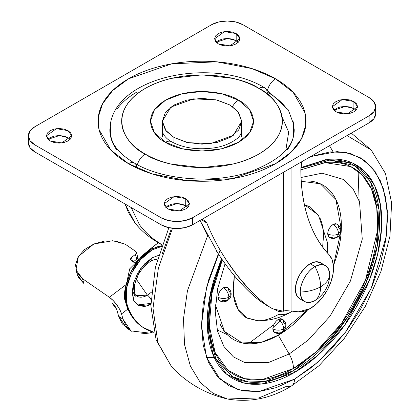 <?xml version="1.0" encoding="UTF-8"?>
<svg xmlns="http://www.w3.org/2000/svg" width="420" height="420" viewBox="0 0 420 420"><rect width="100%" height="100%" fill="white"/><g stroke="black" fill="none" stroke-linecap="round" stroke-linejoin="round"><path stroke-width="0.63" d="M325.395 265.534L320.502 262.71L315.73 261.781L310.102 263.739L314.99 266.564A20.806 12.012 -60 0 1 326.697 266.5A20.806 12.012 -60 0 1 329.705 275.058C328.766 265.351 323.862 262.521 314.99 266.564C318.665 273.551 320.539 280.298 320.612 286.797C326.13 283.526 329.159 279.615 329.705 275.058C329.159 279.615 326.13 283.526 320.612 286.797C314.942 289.984 308.165 291.732 300.274 292.047C301.214 301.754 306.117 304.584 314.99 300.542C318.665 297.796 320.539 293.213 320.612 286.797C320.539 280.298 318.665 273.551 314.99 266.564C307.708 270.007 299.618 284.02 300.274 292.047C308.165 291.732 314.942 289.984 320.612 286.797C320.539 293.213 318.665 297.796 314.99 300.542A20.806 12.012 -60 0 1 303.282 300.605A20.806 12.012 -60 0 1 300.274 292.047A20.806 12.012 -60 0 1 314.99 266.564L310.102 263.739A20.806 12.012 120 0 0 296.914 280.796A20.806 12.012 120 0 0 298.394 297.78M321.809 263.681A20.806 12.012 120 0 0 310.102 263.739L304.469 268.286L299.696 274.722L296.504 282.077L295.386 289.223L296.504 295.082L299.696 298.751L304.584 301.576M314.99 300.542L316.843 299.339C324.224 293.79 328.471 286.435 329.584 277.268L329.705 275.058M247.144 193.253L269.923 180.101L247.144 193.253M161.999 244.818L160.629 243.947C152.161 238.649 145.121 232.271 139.514 224.805L131.177 207.522L139.514 224.805C144.17 231.095 149.909 236.597 156.739 241.316L161.999 244.818M329.185 254.856A33.143 19.136 -60 0 1 330.929 281.951A33.143 19.136 -60 0 1 310.096 308.642L298.583 311.803A282.865 163.312 -60 0 1 291.926 311.11A282.865 163.312 120 0 0 298.583 311.803A33.143 19.136 -60 0 0 310.096 308.642L316.433 303.98L322.298 297.644L327.254 290.115L330.929 281.951L333.055 273.756L333.475 266.149L332.152 259.686L329.185 254.856C310.916 235.321 301.471 207.365 300.841 170.987C301.03 188.864 303.539 204.95 308.375 219.256C313.21 233.562 320.145 245.427 329.185 254.856M140.185 228.874L135.135 223.172L125.029 203.973L128.347 212.321L135.135 223.172C141.335 230.795 148.99 237.279 158.088 242.629L161.963 244.913M291.926 311.11L291.926 167.396L291.926 311.11L285.983 310.627L283.306 311.272L283.306 172.373L283.306 311.272L272.454 308.705L270.653 307.619L278.948 311.651L285.983 310.627L291.926 311.11M301.702 161.753L300.841 170.987A43.192 24.938 120 0 1 301.702 161.753M215.591 241.899C211.596 234.108 208.672 227.797 206.819 222.962L204.362 220.39L201.905 219.366L203.375 219.896L206.819 222.962C211.822 235.415 218.143 247.532 225.782 259.324C233.473 271.026 241.075 280.807 248.598 288.666C257.423 297.791 264.779 304.112 270.653 307.619C264.789 304.127 257.434 297.812 248.598 288.666L236.917 274.995L225.782 259.324L221.991 253.26M206.819 222.962L201.248 219.749L206.819 222.962M216.384 250.908L218.573 254.299L200.015 220.463L208.257 237.127M237.269 279.095L241.316 283.621C248.105 290.861 254.032 296.383 259.088 300.185L266.784 305.429L272.454 308.705M218.573 254.299C226.37 265.997 233.951 275.772 241.316 283.621C250.11 292.892 257.365 299.387 263.088 303.098M111.925 302.899L116.797 309.619L118.65 316.286L116.797 309.619L114.907 305.97L111.925 302.899A5.943 2.147 52.8 0 0 111.841 302.841L111.925 302.899M140.159 257.418L158.235 242.723L151.436 248.015L152.392 248.566L151.436 248.015L141.918 255.896L142.259 256.095L141.918 255.896L140.159 257.418M140.27 333.994L149.231 333.076L152.838 332.062L149.231 333.076L130.956 330.892L126.599 327.952L118.65 316.286L123.002 319.226L121.522 313.892L127.895 309.057L121.522 313.892L123.002 319.226L118.65 316.286L122.336 323.915L128.31 328.97M137.261 260.495L139.314 258.163M130.956 330.892L123.002 319.226L126.641 326.781L131.492 331.238M75.957 269.897L78.409 256.41L93.875 243.994L112.744 240.718L124.945 244.109L115.694 241.043L104.848 240.991L93.965 243.957L84.609 249.512L78.136 256.861L75.474 264.941L77.007 272.591L82.514 278.707L75.957 269.897L77.28 274.664L83.837 283.474L82.514 278.707L109.373 297.286L126.021 284.65L109.373 297.286A14.563 5.255 52.8 0 1 121.522 313.892L119.737 309.514L116.797 304.82L113.159 300.526L109.373 297.286L82.514 278.707L83.837 283.474L78.33 277.352L77.18 274.312M137.65 256.925L137.734 257.623L136.731 259.192L133.198 261.875L136.731 259.192L135.408 254.425L131.434 257.444L132.536 261.413L131.434 257.444L135.408 254.425L136.731 259.192A2.972 2.053 -15.5 0 0 137.697 257.103M131.135 260.447L134.431 262.726L131.135 260.447L130.473 259.56L131.434 257.444L130.426 259.019L131.135 260.447M135.713 251.433A2.972 2.053 164.5 0 1 136.374 252.341A2.972 2.053 164.5 0 1 135.408 254.425L136.411 252.856L135.713 251.433L126.683 245.191L135.713 251.433M124.945 244.109A29.726 20.527 164.5 0 1 126.683 245.191L124.945 244.109M230.087 105.047L237.835 111.373L241.71 121.249L233.273 135.371L210.515 143.63L187.96 142.669L173.964 137.45L173.964 143.021L173.964 137.45L166.215 131.119L162.341 121.249L170.777 107.121L193.536 98.868L216.09 99.823L230.087 105.047L217.214 100.081L202.025 98.338L186.837 100.081L173.964 105.047L165.359 112.481L162.341 121.249L165.359 130.016L173.964 137.45L186.837 142.417L202.025 144.16L217.214 142.417L230.087 137.45L238.686 130.016L241.71 121.249L238.686 112.481L230.087 105.047M293.149 121.653L293.795 134.678C291.706 148.848 277.489 161.07 251.155 171.35C215.129 184.328 163.034 180.39 134.453 163.102C123.212 156.366 115.878 149.205 112.445 141.614L110.25 134.678M134.437 163.091A11.891 6.867 120 0 0 128.51 163.69L152.035 173.88L187.32 180.668L232.297 178.673L275.541 163.69L291.375 151.935L301.487 138.726L305.755 125.317L304.946 112.76L293.186 92.384L275.541 78.802A11.891 6.867 120 0 0 267.682 89.591A11.891 6.867 -60 0 1 275.541 78.802C265.792 73.174 254.546 68.838 241.81 65.793C229.073 62.743 215.812 61.22 202.025 61.22C188.239 61.22 174.977 62.743 162.241 65.793C149.499 68.838 138.259 73.174 128.51 78.802C118.76 84.43 111.248 90.925 105.971 98.275C100.695 105.63 98.059 113.285 98.059 121.249C98.059 129.208 100.695 136.862 105.971 144.218C111.248 151.573 118.76 158.062 128.51 163.69C138.259 169.318 149.499 173.654 162.241 176.704C174.977 179.75 188.239 181.272 202.025 181.272C215.812 181.272 229.073 179.75 241.81 176.704C254.546 173.654 265.792 169.318 275.541 163.69C285.29 158.062 292.803 151.573 298.079 144.218C303.356 136.862 305.991 129.208 305.991 121.249C305.991 113.285 303.356 105.63 298.079 98.275C292.803 90.925 285.29 84.43 275.541 78.802L252.016 68.617L216.731 61.824L171.754 63.824L128.51 78.802L112.676 90.557L102.564 103.772L98.296 117.175L99.104 129.738L110.864 150.108L128.51 163.69A11.891 6.867 -60 0 1 134.437 163.091A11.891 6.867 -60 0 1 136.841 167.307M293.291 137.035L293.769 124.677L288.298 109.893L264.794 87.848C214.662 57.23 117.059 75.017 110.282 124.677L110.759 137.035M264.779 87.838A11.891 6.867 120 0 0 258.851 88.436C277.756 96.716 300.137 129.323 258.851 154.056C216.017 177.891 159.537 164.971 145.199 154.056A11.891 6.867 120 0 0 137.377 164.719A11.891 6.867 -60 0 1 145.199 154.056C137.666 149.704 131.859 144.685 127.78 139.004C123.701 133.319 121.664 127.402 121.664 121.249C121.664 115.096 123.701 109.174 127.78 103.493C131.859 97.808 137.666 92.789 145.199 88.436C152.733 84.089 161.427 80.734 171.271 78.383L202.025 74.849L232.78 78.383C242.624 80.734 251.317 84.089 258.851 88.436C266.385 92.789 272.192 97.808 276.271 103.493C280.35 109.174 282.387 115.096 282.387 121.249C282.387 127.402 280.35 133.319 276.271 139.004C272.192 144.685 266.385 149.704 258.851 154.056C251.317 158.403 242.624 161.758 232.78 164.115L202.025 167.643L171.271 164.115C161.427 161.758 152.733 158.403 145.199 154.056C126.294 145.777 103.913 113.169 145.199 88.436C188.034 64.601 244.514 77.522 258.851 88.436A11.891 6.867 -60 0 1 264.779 87.838A11.891 6.867 -60 0 1 267.183 92.059C275.825 97.046 282.487 102.8 287.159 109.316M241.71 130.956C241.059 134.363 239.269 137.099 236.345 139.156C230.155 143.619 222.894 146.501 214.562 147.803C197.673 150.145 183.32 148.113 171.502 141.713A11.891 6.867 120 0 0 165.553 142.301C174.757 149.305 211.003 157.6 238.492 142.301C264.988 126.43 250.625 105.504 238.492 100.191A11.891 6.867 120 0 0 232.491 106.564A11.891 6.867 -60 0 1 238.492 100.191L221.76 93.739L202.025 91.471L182.291 93.739L165.553 100.191L154.376 109.851L150.449 121.249L154.376 132.641L165.553 142.301L182.291 148.759L202.025 151.022L221.76 148.759L238.492 142.301L249.674 132.641L253.601 121.249L249.674 109.851L238.492 100.191C229.294 93.188 193.048 84.892 165.553 100.191C139.062 116.062 153.421 136.988 165.553 142.301A11.891 6.867 -60 0 1 171.502 141.713C168.609 140.301 165.89 137.839 163.343 134.337L162.341 130.956M356.024 110.203L353.892 108.565L353.892 101.525L357.588 106.685L347.66 113.809L336.026 111.841L340.121 113.421L344.957 113.978L349.792 113.421L353.892 111.841L356.627 109.473L357.588 106.685L356.627 103.892L353.892 101.525L349.792 99.944L344.957 99.393L340.121 99.944L336.026 101.525L333.286 103.892L332.325 106.685L333.286 109.473L336.026 111.841L332.325 106.685L342.253 99.561L353.892 101.525L353.892 108.565L345.277 106.428L333.889 110.203M187.866 207.286L185.734 205.648L185.734 198.613L189.436 203.768L179.503 210.893L167.869 208.924L171.969 210.509L176.799 211.06L181.634 210.509L185.734 208.924L188.475 206.561L189.436 203.768L188.475 200.975L185.734 198.613L181.634 197.027L176.799 196.476L171.969 197.027L167.869 198.613L165.128 200.975L164.167 203.768L165.128 206.561L167.869 208.924L164.167 203.768L174.101 196.644L185.734 198.613L185.734 205.648L177.119 203.516L165.737 207.286M70.161 139.33L68.024 137.692L68.024 130.651L71.726 135.807L61.793 142.936L50.159 140.968L54.259 142.548L59.094 143.105L63.929 142.548L68.024 140.968L70.765 138.6L71.726 135.807L70.765 133.019L68.024 130.651L63.929 129.071L59.094 128.515L54.259 129.071L50.159 130.651L47.423 133.019L46.457 135.807L47.423 138.6L50.159 140.968L46.457 135.807L56.39 128.683L68.024 130.651L68.024 137.692L59.409 135.555L48.027 139.33M238.313 42.247L236.182 40.604L236.182 33.569L239.883 38.724L229.95 45.854L218.316 43.885L222.411 45.465L227.246 46.022L232.082 45.465L236.182 43.885L238.922 41.517L239.883 38.724L238.922 35.936L236.182 33.569L232.082 31.988L227.246 31.432L222.411 31.988L218.316 33.569L215.576 35.936L214.615 38.724L215.576 41.517L218.316 43.885L214.615 38.724L224.548 31.6L236.182 33.569L236.182 40.604L227.566 38.472L216.184 42.247M285.82 150.25L288.677 132.116L282.056 116.996M369.128 115.784L192.565 217.723L192.565 224.763L369.128 122.824L369.128 115.784L369.128 122.824A22.297 12.873 0 0 0 375.659 113.72L373.963 118.65L369.128 122.824L192.565 224.763L192.565 217.723A22.297 12.873 180 0 1 161.038 217.723L34.918 144.91A22.297 12.873 180 0 1 28.392 135.807A22.297 12.873 180 0 1 34.918 126.709L211.486 24.77A22.297 12.873 180 0 1 243.012 24.77L369.128 97.582A22.297 12.873 180 0 1 375.659 106.685A22.297 12.873 180 0 1 369.128 115.784L192.565 217.723L185.335 220.516L176.799 221.492L168.268 220.516L161.038 217.723L161.038 224.763L161.038 217.723L34.918 144.91L34.918 151.951L34.918 144.91L30.088 140.737L28.392 135.807L30.088 130.883L34.918 126.709L211.486 24.77L218.715 21.982L227.246 21L235.778 21.982L243.012 24.77L369.128 97.582L373.963 101.761L375.659 106.685L373.963 111.61L369.128 115.784M28.392 142.847A22.297 12.873 0 0 0 34.918 151.951L161.038 224.763A22.297 12.873 0 0 0 192.565 224.763L185.335 227.551L176.799 228.533L168.268 227.551L161.038 224.763L34.918 151.951L30.088 147.772L28.392 142.847L28.392 135.807M353.892 108.565L349.792 106.985L344.957 106.428L340.121 106.985L336.026 108.565M185.734 205.648L181.634 204.067L176.799 203.511L171.969 204.067L167.869 205.648M68.024 137.692L63.929 136.106L59.094 135.555L54.259 136.106L50.159 137.692M236.182 40.604L232.082 39.023L227.246 38.472L222.411 39.023L218.316 40.604M292.961 120.902L294.205 129.675C294.205 136.736 291.869 143.525 287.191 150.045M116.86 150.045C112.182 143.525 109.846 136.736 109.846 129.675L111.09 120.902M136.862 92.059C128.226 97.046 121.564 102.8 116.891 109.316M110.675 122.614L109.872 129.675L110.607 136.427M293.444 136.427L294.173 129.675L293.375 122.614M152.072 257.849L140.48 268.826L132.158 291.018L133.859 300.783L138.989 305.807L150.864 304.558L144.438 306.558L137.965 305.298L133.644 300.326L132.127 292.388L133.644 282.702L137.965 272.732L144.438 264.007L152.072 257.849A7.434 4.289 60 0 1 150.538 261.245A7.434 4.289 -120 0 0 152.072 257.849L158.571 255.35L152.072 257.849M151.41 292.215L147.399 295.176A7.434 4.289 60 0 1 150.959 299.534A7.434 4.289 -120 0 0 147.399 295.176A20.816 12.017 -60 0 1 135.077 294.593M147.399 295.176L136.348 279.305L147.399 295.176L136.201 295.675C135.839 293.827 133.891 297.061 134.621 285.653C135.959 276.339 141.262 268.207 150.528 261.25C153.562 259.723 155.704 259.214 156.954 259.728L157.279 259.875M145.362 328.813L144.307 328.209A105.635 60.989 120 0 1 128.735 310.894L129.791 311.504L128.735 310.894A81.748 47.198 120 0 1 125.444 301.487L126.493 302.096L125.444 301.487C121.359 294.483 129.008 262.154 150.995 249.333L161.658 245.784L159.185 246.115L150.995 249.333L139.534 258.988L130.368 272.79L125.333 287.973L125.444 301.487L128.735 310.894C132.043 317.672 136.469 322.964 142.013 326.76L144.685 328.424M137.456 304.983L150.869 303.382M134.967 264.274A20.806 12.012 60 0 1 138.484 259.728M126.493 302.096C122.409 295.087 130.058 262.757 152.045 249.937L161.401 246.524L152.045 249.937L140.584 259.597L131.418 273.399L126.383 288.577L126.493 302.096A81.748 47.198 120 0 0 129.791 311.504A81.748 47.198 -60 0 1 126.493 302.096M153.956 332.372A105.635 60.989 -60 0 1 145.341 328.802A105.635 60.989 -60 0 1 129.791 311.504C133.093 318.281 137.519 323.568 143.062 327.369L153.962 332.383M337.013 237.405L338.615 233.867C334.971 235.567 331.328 235.567 327.684 233.867L329.285 237.405L328.099 236.04L327.684 233.867C331.328 235.567 334.971 235.567 338.615 233.867L340.877 230.711L338.615 233.867C338.268 229.861 336.446 226.706 333.149 224.401C336.446 226.706 338.268 229.861 338.615 233.867L337.013 237.405L333.149 237.022L331.06 237.746L329.285 237.405C331.873 238.781 334.451 238.781 337.013 237.405C339.497 235.862 340.783 233.63 340.877 230.711C340.788 227.803 339.497 225.572 337.013 224.018L333.149 224.401C329.852 226.706 328.031 229.861 327.684 233.867L328.099 231.21L329.285 228.48L331.06 226.086L333.149 224.401L335.239 223.671L337.013 224.018L338.2 225.383L338.615 227.556L340.877 230.711M223.429 287.747C226.727 290.052 228.548 293.207 228.895 297.213L231.158 294.058L228.895 297.213C225.251 298.914 221.608 298.914 217.964 297.213L219.566 300.752L218.379 299.387L217.964 297.213L218.379 294.556L219.566 291.827L221.335 289.438L223.429 287.747L225.519 287.023L227.293 287.364L223.429 287.747C220.133 290.052 218.311 293.207 217.964 297.213C221.608 298.914 225.251 298.914 228.895 297.213L227.293 300.752L228.895 297.213C228.548 293.207 226.727 290.052 223.429 287.747M272.822 328.886C276.465 330.587 280.108 330.587 283.752 328.886C283.406 324.881 281.584 321.725 278.287 319.421C274.995 321.725 273.173 324.881 272.822 328.886L273.242 326.235L274.423 323.5L276.197 321.111L278.287 319.421C281.584 321.725 283.406 324.881 283.752 328.886L282.151 332.425L278.287 332.042L276.197 332.771L274.423 332.425L273.242 331.06L272.822 328.886L274.423 332.425C277.011 333.8 279.589 333.8 282.151 332.425L283.752 328.886L286.02 325.731L283.752 328.886C280.108 330.587 276.465 330.587 272.822 328.886M228.895 290.903L231.158 294.058C231.063 291.149 229.777 288.918 227.293 287.364L228.475 288.729L228.895 290.903M227.293 300.752L223.429 300.368L221.335 301.098L219.566 300.752C222.154 302.127 224.726 302.127 227.293 300.752C229.777 299.208 231.063 296.977 231.158 294.058M286.02 325.731C285.925 322.822 284.639 320.591 282.151 319.037L278.287 319.421L280.381 318.696L282.156 319.037L283.337 320.402L283.752 322.576L286.02 325.731C285.925 328.65 284.634 330.881 282.151 332.425M214.205 357.425L206.551 357.578M215.985 354.344L213.733 354.475M258.011 320.733L246.32 317.735C242.083 315.289 238.817 311.524 236.523 306.458C234.229 301.387 233.079 295.386 233.079 288.467L234.313 275.615L233.441 294.835L238.172 309.593L246.928 318.071L257.387 320.723C269.372 320.906 280.555 318.008 290.929 312.023L292.367 311.168M222.327 259.854L211.927 293.281L209.286 325.826L215.166 352.532L227.923 370.262L244.55 378.698L262.143 379.628L293.459 368.508A20.806 12.012 -120 0 0 289.149 354.007L308.165 340.158L329.952 316.276L350.417 281.043L362.26 239.117L359.546 201.899L352.884 188.564L343.749 179.545L322.103 173.182L301.019 177.513L322.103 173.182L343.749 179.545L352.884 188.564L359.546 201.899L362.26 239.117L350.417 281.043L329.952 316.276L308.165 340.158L289.149 354.007L278.287 335.197L307.592 309.939L302.426 315.719C294.698 323.878 286.655 330.367 278.287 335.197L289.149 354.007L268.448 362.544L244.787 362.544L233.441 356.932L223.913 346.474L217.487 331.023L215.213 311.099M333.454 265.839L341.297 229.367L335.927 199.505L320.303 183.782L301.224 181.272L302.426 181.136C310.154 180.374 316.974 181.697 322.891 185.11C328.808 188.528 333.365 193.772 336.562 200.849C339.764 207.921 341.366 216.29 341.366 225.95C341.366 235.604 339.764 245.821 336.562 256.594L333.454 265.855M293.459 370.634L264.731 381.528L248.504 381.974L232.523 376.672C240.602 381.334 249.921 383.145 260.479 382.1C271.036 381.056 282.03 377.233 293.459 370.634A1.486 0.856 60 0 1 294.509 372.456A1.486 0.856 -120 0 0 293.459 370.634C304.889 364.035 315.882 355.163 326.44 344.017C336.998 332.871 346.316 320.303 354.396 306.306C362.476 292.31 368.702 277.951 373.076 263.235C377.454 248.519 379.638 234.565 379.638 221.366C379.638 208.168 377.454 196.739 373.076 187.073C368.702 177.408 362.476 170.242 354.396 165.575L370.44 181.944L379.008 209.701L377.344 245.49L366.019 282.917L348.49 315.935L328.839 341.434L293.459 370.634M221.529 258.694L210.446 293.375L207.401 327.322L213.271 355.32L226.406 373.989L243.647 382.925L261.938 383.975L294.509 372.456C282.944 379.134 271.814 383.003 261.13 384.058C250.441 385.119 241.007 383.287 232.827 378.562C224.648 373.842 218.347 366.587 213.916 356.806C209.491 347.02 207.281 335.449 207.281 322.093C207.281 308.731 209.491 294.609 213.916 279.709L221.519 258.683M310.627 156.597L337.15 151.609L350.989 153.731L364.124 160.235L375.38 171.89L383.486 188.9L387.34 210.688L386.369 235.83L371.228 288.246L345.529 332.131L318.281 361.882L294.509 379.176A14.863 8.584 60 0 1 291.464 385.964A14.863 8.584 -120 0 0 294.509 379.176L258.704 391.577L238.655 389.912L220.038 379.15L206.467 357.336L201.458 325.358L206.514 287.584L220.127 250.115M207.569 235.856L187.441 290.776L183.488 318.796L184.517 344.51L190.381 366.109L200.287 382.478L213.05 393.309L227.399 399L213.05 393.309L200.287 382.478L190.381 366.114L184.517 344.51L183.488 318.806L187.435 290.782L207.564 235.867M291.464 385.964A14.863 8.584 60 0 1 286.524 386.348L258.962 397.934L227.399 399C249.921 402.764 271.268 398.428 291.433 385.98L319.053 365.673L344.221 338.499L365.332 306.348L380.945 271.462L389.949 236.219L391.608 202.892L385.46 173.476L371.175 149.972L347.046 135.576L371.175 149.972L351.298 133.119M172.489 228.291L158.372 268.191L153.001 308.28L157.862 342.605L171.602 366.786L157.862 342.605L153.001 308.28L158.372 268.191L172.489 228.291M220.012 323.883C223.214 330.955 227.771 336.2 233.688 339.617C239.6 343.03 246.424 344.358 254.153 343.592C261.88 342.825 269.923 340.027 278.287 335.197L261.44 342.279L242.151 342.925L224.48 331.433L215.434 304.773M290.966 312.002A56.48 32.608 60 0 1 278.287 314.57C272.291 318.029 266.527 320.035 260.988 320.581M304.39 204.656L310.259 206.992L318.696 215.618M320.056 218.274C322.35 223.34 323.5 229.341 323.5 236.261L322.618 247.076M359.116 200.645L358.108 171.25M332.992 151.683L329.49 145.709M218.353 253.964L208.541 280.245L203.243 303.455L201.458 325.453L203.243 345.382L208.541 362.481L217.14 376.094L228.711 385.697L242.812 390.915L258.899 391.556L276.355 387.592L294.509 379.176L312.664 366.634L330.12 350.438L346.206 331.223L360.308 309.719L371.879 286.755L380.478 263.214L385.775 239.999L387.56 218.006L385.775 198.077L380.478 180.978L371.879 167.365L360.308 157.763L346.206 152.544L330.12 151.898L310.632 156.597M300.946 167.554L327.889 159.395C338.578 158.34 348.012 160.172 356.192 164.892C364.371 169.617 370.671 176.867 375.102 186.653C379.528 196.439 381.738 208.01 381.738 221.366C381.738 234.722 379.528 248.85 375.102 263.744C370.671 278.644 364.371 293.176 356.192 307.34C348.012 321.51 338.578 334.231 327.889 345.513C317.205 356.795 306.075 365.778 294.509 372.456L317.982 355.189L344.852 324.923L369.332 280.313L377.585 254.478L381.518 228.664L380.494 205.102L374.671 185.734L364.98 171.68L352.737 163.112L325.731 159.653L300.946 167.559M300.914 168.11L330.005 160.052L354.396 165.575C346.316 160.907 336.998 159.096 326.44 160.146M225.073 263.713L217.681 288.556L215.213 311.32L217.487 331.023L223.913 346.474L233.441 356.932L244.787 362.544L268.448 362.544L289.149 354.007A20.806 12.012 60 0 1 293.459 368.508L315.987 351.965L341.786 323.038L365.411 280.387L377.501 230.774L376.787 207.968L371.469 189.068L362.376 175.198L350.758 166.577L324.844 162.608L300.846 169.843L325.736 162.514C336.068 161.49 345.188 163.259 353.094 167.827C361.006 172.394 367.101 179.408 371.38 188.869C375.659 198.329 377.8 209.512 377.8 222.427C377.8 235.342 375.659 249.002 371.38 263.403C367.101 277.804 361.006 291.858 353.094 305.555C345.188 319.252 336.068 331.553 325.736 342.463C315.399 353.372 304.642 362.05 293.459 368.508C282.277 374.966 271.514 378.709 261.182 379.733C250.85 380.756 241.731 378.982 233.819 374.419C225.913 369.852 219.817 362.838 215.539 353.378C211.26 343.917 209.118 332.729 209.118 319.814C209.118 306.899 211.26 293.244 215.539 278.838L222.322 259.844M327.464 253.003L327.306 242.051L318.376 215.082L304.39 204.671M227.293 334.693L217.219 329.91M328.304 234.187L327.92 235.562M279.862 318.78L278.869 319.793M273.819 324.676L249.317 343.024M272.911 327.731L281.93 318.922M162.298 253.544L170.898 230.003M137.692 257.082L136.369 252.315M241.71 121.249L241.71 136.715M162.341 121.249L162.341 136.715M375.659 106.685L375.659 113.72M127.008 281.111L129.749 268.79L139.256 259.303M135.287 296.851L132.956 291.627L134.29 280.702M143.031 265.566L149.788 259.959M232.523 376.672L215.996 359.168L208.173 331.459L210.126 296.699L221.718 258.972M227.399 399C205.569 393.86 186.968 383.124 171.602 366.786L156.109 339.89L150.864 305.844L155.369 267.451L168.861 227.687"/></g></svg>
